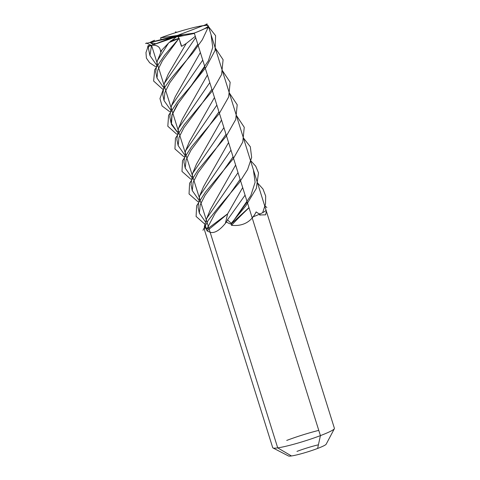 <?xml version="1.0" encoding="UTF-8"?>
<svg xmlns="http://www.w3.org/2000/svg" width="480" height="480" viewBox="0 0 480 480"><rect width="100%" height="100%" fill="white"/><g stroke="black" fill="none" stroke-linecap="round" stroke-linejoin="round"><path stroke-width="0.72" d="M259.998 215.196L259.668 213.78C259.374 214.032 258.198 213.402 256.14 211.896L255.45 213.282C250.356 222.408 242.37 226.422 231.492 225.324L231.228 223.902C230.682 224.19 229.074 223.56 226.404 222.018L225.366 223.362C219.588 230.448 214.512 233.436 210.156 232.314L206.982 230.88L206.616 229.506L204.372 226.488L204.63 230.43L272.718 447.69A32.334 3.21 -17.4 0 0 272.97 447.948A32.334 3.21 -17.4 0 0 277.71 447.876A32.334 3.21 -17.4 0 0 311.334 438.87A32.334 3.21 -17.4 0 0 334.368 428.706A32.334 3.21 -17.4 0 0 334.422 428.352L266.34 211.092L265.662 214.848L259.686 214.956M272.97 447.948L288.552 456A19.806 1.968 -17.4 0 0 291.456 455.958A19.806 1.968 162.6 0 0 312.054 450.438A19.806 1.968 162.6 0 0 326.16 444.216A19.806 1.968 162.6 0 1 317.622 448.446L320.418 435.618L194.28 33.096L160.584 37.86L161.178 39.822M156.12 43.812L149.994 42.522L177.366 36.372M149.994 42.522L153.618 44.682M218.952 111.84L208.14 127.248L191.01 150.18L186.072 159.888L185.208 168.102L191.352 176.904M185.208 168.102L183.924 162.012L185.532 150.9L216.852 105.132M184.074 34.512L177.678 36.36L150.432 42.432M195.294 36.336L186.246 43.482L181.686 46.308L178.98 38.43L162.462 60.654L157.776 70.068L156.99 78.054L155.706 71.964L157.314 60.858L168.486 43.134L160.53 51.438C160.248 47.07 157.422 45 152.058 45.222L177.606 36.3M152.058 45.222L148.362 46.548L148.65 49.458L149.934 55.542L156.078 64.344M181.05 34.944L177.624 36.372L179.07 38.34M178.98 38.43L169.098 42.522L176.136 37.122L174.588 37.848L177.636 36.36M194.388 33.444L177.912 36.816M179.874 41.394L181.344 46.134M197.79 44.304L186.978 59.712L169.848 82.644L164.904 92.358L164.04 100.566L170.184 109.368M240.12 179.37L229.308 194.784L215.016 213.498L206.688 229.272L204.894 224.652L206.694 218.436L238.014 172.668M164.04 100.566L162.756 94.476L164.37 83.37L195.69 37.602M200.358 52.494L175.266 96.702L171.42 105.876L202.746 60.114M242.688 187.566L227.64 213.81L206.616 229.506M177.246 35.484L177.762 36.318M180.504 35.022L179.958 35.4M177.576 36.282L177.456 35.886M177.108 36.426L176.814 35.544M214.464 97.518L189.372 141.726M211.896 89.328L201.084 104.736L183.954 127.668L179.016 137.376L178.152 145.59L184.296 154.392M178.152 145.59L176.868 139.5L178.476 128.388L209.796 82.62M207.414 75.006L182.322 119.214L178.476 128.388M248.97 207.618L231.228 223.902M247.17 201.882L231.258 223.866M204.846 66.816L194.034 82.224L176.904 105.156L171.96 114.864L171.096 123.078L177.24 131.88M231.48 223.584L227.484 219.84L245.07 195.18M226.404 222.018L227.484 219.84M171.096 123.078L169.812 116.988L171.42 105.876M225.366 223.362L227.64 213.81A145.26 16.008 -35.9 0 1 206.982 230.88M204.372 226.488L204.894 224.652M186.246 43.482L168.21 74.19L164.37 83.37M235.632 165.054L210.54 209.262L206.694 218.436M156.99 78.054L163.134 86.856M233.064 156.858L222.252 172.272L205.116 195.204L200.178 204.918L199.32 213.126L205.458 221.928M199.32 213.126L198.03 207.036L199.644 195.924L230.964 150.156M169.098 42.522L168.486 43.134M161.724 50.364L157.314 60.858M228.576 142.542L203.484 186.75L199.644 195.924M160.626 51.708L161.844 50.202M151.53 45.402L149.934 55.542M226.008 134.346L215.196 149.76L198.066 172.692L193.128 182.406L192.264 190.614L198.402 199.416M174.588 37.848L174.468 37.458M192.264 190.614L190.98 184.524L192.588 173.412L223.908 127.644M221.52 120.03L196.428 164.238L192.588 173.412M174.378 37.488L174.264 37.104M262.662 212.658A32.334 3.21 162.6 0 1 251.994 217.26A32.334 3.21 -17.4 0 0 262.662 212.658A32.334 3.21 -17.4 0 0 265.992 209.994A32.334 3.21 162.6 0 1 262.662 212.658M320.418 435.618A32.334 3.21 -17.4 0 0 334.368 428.706A32.334 3.21 -17.4 0 0 334.422 428.352L265.992 209.994A32.334 3.21 -17.4 0 0 265.842 209.796M318.78 430.38A32.334 3.21 -17.4 0 0 286.722 440.43M296.982 451.392A19.806 1.968 162.6 0 1 318.414 444.81M203.25 25.62L177.414 35.46L203.28 25.608A32.334 3.21 -17.4 0 1 206.82 25.32A32.334 3.21 -17.4 0 0 203.28 25.608L151.566 45.354L277.71 447.876L291.456 455.958M177.69 36.336L177.414 35.46L149.892 42.468A32.334 3.21 -17.4 0 1 154.578 40.278A32.334 3.21 -17.4 0 0 149.892 42.468M183.978 30.138A32.334 3.21 -17.4 0 0 175.758 32.616A32.334 3.21 -17.4 0 1 183.978 30.138M148.014 45.6A32.334 3.21 -17.4 0 0 151.554 45.312A32.334 3.21 -17.4 0 1 148.014 45.6M170.85 40.782A32.334 3.21 -17.4 0 0 179.076 38.304A32.334 3.21 -17.4 0 1 170.85 40.782M200.256 30.642A32.334 3.21 -17.4 0 0 204.936 28.452A32.334 3.21 -17.4 0 1 200.256 30.642M211.152 35.466L212.766 47.364L208.302 60.918L188.382 89.76L178.38 103.164L172.074 114.846L171.42 124.44L177.204 132.012M253.476 170.532L255.114 182.292L250.782 195.684L231.18 224.232M206.394 24L215.598 35.67L215.106 50.394L206.058 67.266L191.994 84.792L177.852 101.28L168.594 115.338L167.814 126.258L176.736 134.196M250.458 160.422L255.744 166.224L258.498 172.878L256.326 188.454L245.676 206.04L230.772 223.938M175.428 31.884L176.898 32.262M215.184 47.862L223.092 59.73L221.604 74.496L212.082 91.218L184.302 124.548L175.476 138.264L174.936 148.926L183.792 156.708M257.514 182.928L262.986 189.03L265.674 196.056L265.524 203.94L262.698 212.55M146.334 42.972L151.38 45.456M222.24 70.374L230.148 82.242L228.66 97.008L219.138 113.73L191.358 147.06L182.532 160.776L181.992 171.432L190.842 179.22M264.57 205.44L266.826 207.51M148.2 46.17L145.968 52.602L146.406 58.122L149.646 62.766L155.568 66.66M229.296 92.886L237.204 104.754L235.716 119.52L226.194 136.242L198.408 169.572L189.588 183.288L189.048 193.944L197.898 201.732M179.166 38.286L164.556 55.26L154.728 69.78L153.618 81.036L162.624 89.172M236.352 115.398L244.254 127.266L242.766 142.032L233.25 158.754L205.464 192.084L196.638 205.794L196.104 216.456L204.954 224.244M208.26 27.198L202.308 39.768L192.762 52.98L171.066 78.438L163.29 89.382L159.96 98.574L162.06 105.942L169.68 111.684M243.402 137.91L250.326 146.778L251.646 157.452L247.584 169.608L239.256 182.688L217.356 208.758L208.224 220.344L202.974 230.28M207.306 24.018L203.556 25.578M175.482 32.118L175.746 32.622M145.578 43.512L169.524 38.166M147.492 46.8L170.01 39M179.316 38.7L178.104 36.936M209.226 27.306L204.786 28.578M178.38 37.338L178.104 36.588M249.024 207.786A145.26 38.07 -37.6 0 0 231.492 225.324M174.054 38.724L175.392 37.458M194.244 33.06A32.292 3.21 -17.4 0 0 203.25 25.62A32.292 3.21 -17.4 0 0 160.59 37.86C172.884 33.138 190.98 27.798 200.574 26.064L206.472 25.326L208.278 25.83A32.334 3.21 162.6 0 1 194.28 33.096M208.008 25.56A32.334 3.21 162.6 0 1 208.278 25.83L265.992 209.994M326.16 444.216L334.368 428.706L326.16 444.216M185.532 150.9L189.378 141.726"/></g></svg>
